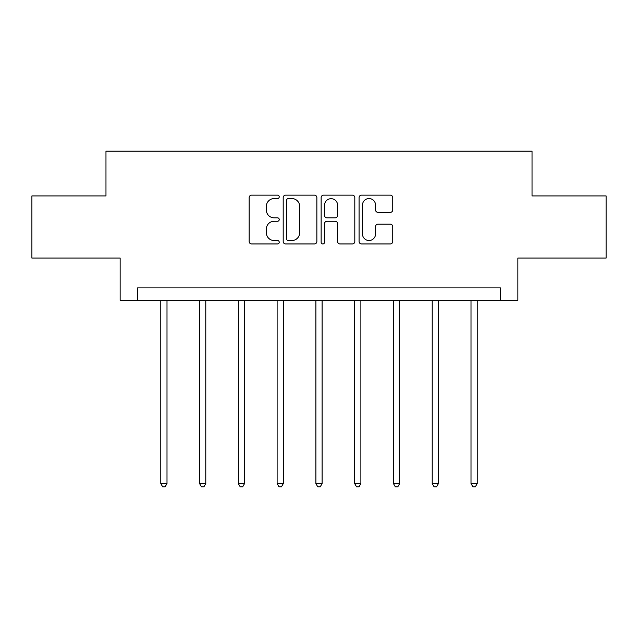 <?xml version="1.0" encoding="UTF-8"?>
<svg xmlns="http://www.w3.org/2000/svg" width="638" height="638" viewBox="0 0 638 638"><rect width="100%" height="100%" fill="white"/><g stroke="black" fill="none" stroke-linecap="round" stroke-linejoin="round"><path stroke-width="0.96" d="M279.229 196.855A1.707 1.707 0 0 0 277.522 195.148L251.595 195.148A2.44 2.44 0 0 0 249.155 197.589L249.155 241.507A2.44 2.44 0 0 0 251.595 243.947L277.522 243.947A1.707 1.707 0 0 0 279.229 242.241A1.707 1.707 0 0 0 277.522 240.526L274.165 240.526A7.808 7.808 0 0 1 266.357 232.718L266.357 229.066A7.808 7.808 0 0 1 274.165 221.258L277.522 221.258A1.707 1.707 0 0 0 279.229 219.544A1.707 1.707 0 0 0 277.522 217.837L274.165 217.837A7.808 7.808 0 0 1 266.357 210.03L266.357 206.369A7.808 7.808 0 0 1 274.165 198.562L277.522 198.562A1.707 1.707 0 0 0 279.229 196.855M390.304 212.35A2.44 2.44 0 0 0 392.745 209.91L392.745 197.589A2.44 2.44 0 0 0 390.304 195.148L361.515 195.148A2.44 2.44 0 0 0 359.074 197.589L359.074 241.507A2.44 2.44 0 0 0 361.515 243.947L390.304 243.947A2.44 2.44 0 0 0 392.745 241.507L392.745 226.626A2.44 2.44 0 0 0 390.304 224.185L377.983 224.185A2.44 2.44 0 0 0 375.543 226.626L375.543 234.002A6.524 6.524 0 0 1 369.019 240.526A6.524 6.524 0 0 1 362.488 234.002L362.488 205.093A6.524 6.524 0 0 1 369.019 198.562A6.524 6.524 0 0 1 375.543 205.093L375.543 209.91A2.44 2.44 0 0 0 377.983 212.35L390.304 212.35M500.455 300.331L517.857 300.331L517.857 258.079L606.1 258.079L606.1 195.93L532.028 195.93L532.028 151.19L105.972 151.19L105.972 195.93L31.9 195.93L31.9 258.079L120.143 258.079L120.143 300.331L500.455 300.331L500.455 287.905L137.545 287.905L137.545 300.331M316.863 197.589A2.44 2.44 0 0 0 314.422 195.148L285.633 195.148A2.44 2.44 0 0 0 283.192 197.589L283.192 241.507A2.44 2.44 0 0 0 285.633 243.947L314.422 243.947A2.44 2.44 0 0 0 316.863 241.507L316.863 197.589M323.578 195.148L352.367 195.148A2.44 2.44 0 0 1 354.808 197.589L354.808 241.507A2.44 2.44 0 0 1 352.367 243.947L340.046 243.947A2.44 2.44 0 0 1 337.606 241.507L337.606 223.691A2.44 2.44 0 0 0 335.165 221.258L326.991 221.258A2.44 2.44 0 0 0 324.551 223.691L324.551 242.241A1.707 1.707 0 0 1 322.844 243.947A1.707 1.707 0 0 1 321.137 242.241L321.137 197.589A2.44 2.44 0 0 1 323.578 195.148M288.32 198.562A1.707 1.707 0 0 0 286.614 200.268L286.614 238.819A1.707 1.707 0 0 0 288.32 240.526L291.853 240.526A7.808 7.808 0 0 0 299.661 232.718L299.661 206.369A7.808 7.808 0 0 0 291.853 198.562L288.32 198.562M337.606 205.213A6.524 6.524 0 0 0 331.074 198.689A6.524 6.524 0 0 0 324.551 205.213L324.551 215.397A2.44 2.44 0 0 0 326.991 217.837L335.165 217.837A2.44 2.44 0 0 0 337.606 215.397L337.606 205.213M160.784 300.331L160.784 483.58L166.996 483.58L166.996 300.331M166.996 483.58L165.13 486.81L162.65 486.81L160.784 483.58M199.558 300.331L199.558 483.58L205.779 483.58L205.779 300.331M205.779 483.58L203.913 486.81L201.425 486.81L199.558 483.58M238.341 300.331L238.341 483.58L244.553 483.58L244.553 300.331M244.553 483.58L242.687 486.81L240.199 486.81L238.341 483.58M277.115 300.331L277.115 483.58L283.328 483.58L283.328 300.331M283.328 483.58L281.47 486.81L278.981 486.81L277.115 483.58M315.89 300.331L315.89 483.58L322.11 483.58L322.11 300.331M322.11 483.58L320.244 486.81L317.756 486.81L315.89 483.58M354.672 300.331L354.672 483.58L360.885 483.58L360.885 300.331M360.885 483.58L359.019 486.81L356.53 486.81L354.672 483.58M393.447 300.331L393.447 483.58L399.659 483.58L399.659 300.331M399.659 483.58L397.801 486.81L395.313 486.81L393.447 483.58M432.221 300.331L432.221 483.58L438.442 483.58L438.442 300.331M438.442 483.58L436.575 486.81L434.087 486.81L432.221 483.58M471.004 300.331L471.004 483.58L477.216 483.58L477.216 300.331M477.216 483.58L475.35 486.81L472.87 486.81L471.004 483.58"/></g></svg>
